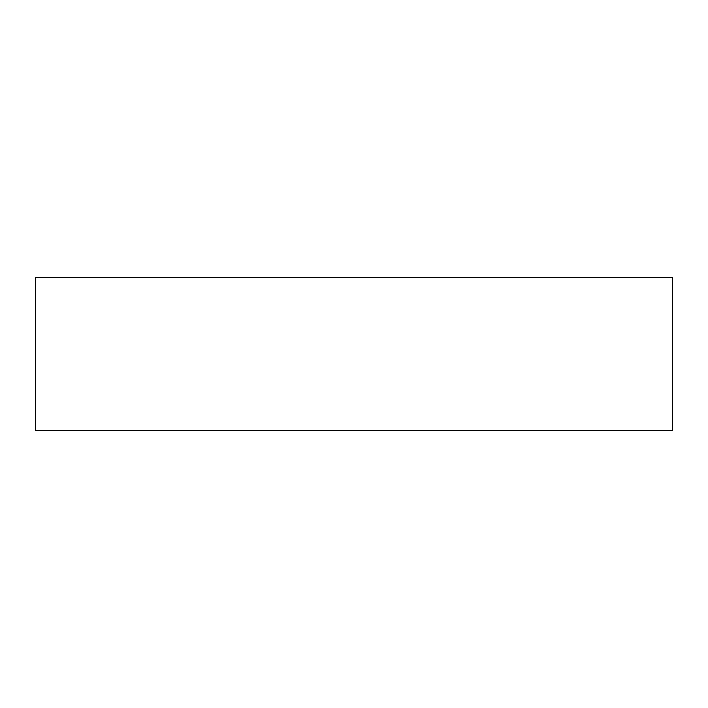 <?xml version="1.0" encoding="UTF-8"?>
<svg xmlns="http://www.w3.org/2000/svg" width="708" height="708" viewBox="0 0 708 708"><rect width="100%" height="100%" fill="white"/><g stroke="black" fill="none" stroke-linecap="round" stroke-linejoin="round"><path stroke-width="1.06" d="M672.6 430.464L35.4 430.464L35.4 277.536L672.6 277.536L672.6 430.464"/></g></svg>
